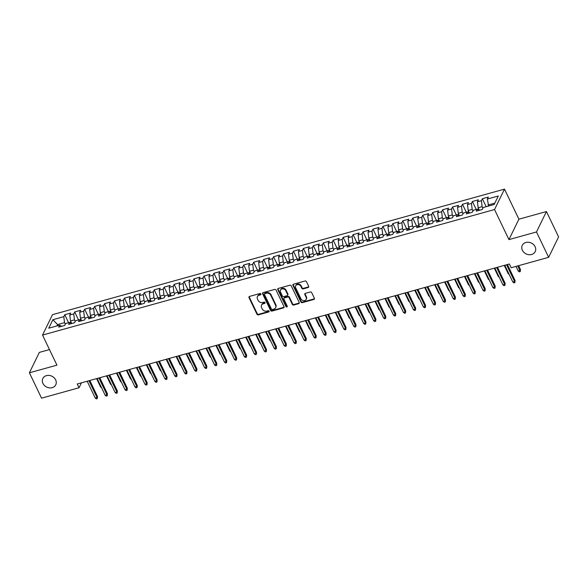 <?xml version="1.0" encoding="UTF-8"?>
<svg xmlns="http://www.w3.org/2000/svg" width="588" height="588" viewBox="0 0 588 588"><rect width="100%" height="100%" fill="white"/><g stroke="black" fill="none" stroke-linecap="round" stroke-linejoin="round"><path stroke-width="0.88" d="M260.896 293.993A0.772 0.647 -154 0 0 259.903 293.537L249.532 296.418A1.103 0.926 -154 0 0 249.003 297.609L256.956 314.212A1.103 0.926 -154 0 0 258.375 314.867L268.745 311.985A0.772 0.647 -154 0 0 268.121 310.692L266.783 311.067A3.528 2.955 -154 0 1 262.248 308.979L261.579 307.597A3.528 2.955 -154 0 1 261.528 305.179A3.528 2.955 -154 0 1 263.292 303.776L264.629 303.408A0.772 0.647 -154 0 0 264.012 302.114L262.674 302.489A3.528 2.955 -154 0 1 258.132 300.402L257.471 299.02A3.528 2.955 -154 0 1 257.419 296.602A3.528 2.955 -154 0 1 259.183 295.198L260.521 294.831A0.772 0.647 -154 0 0 260.896 293.993M522.372 250.253A7.196 6.027 -154 0 0 528.869 254.707A7.196 6.027 -154 0 0 535.205 251.642A7.196 6.027 -154 0 0 535.102 246.717A7.196 6.027 -154 0 0 528.612 242.263A7.196 6.027 -154 0 0 522.269 245.328A7.196 6.027 -154 0 0 522.372 250.253M42.939 383.42A7.196 6.027 -154 0 0 49.429 387.874A7.196 6.027 -154 0 0 55.764 384.802A7.196 6.027 -154 0 0 55.662 379.885A7.196 6.027 -154 0 0 49.172 375.423A7.196 6.027 -154 0 0 42.836 378.496A7.196 6.027 -154 0 0 42.939 383.42M308.134 287.51A1.103 0.926 -154 0 0 308.663 286.312L306.436 281.659A1.103 0.926 -154 0 0 305.018 281.005L293.5 284.202A1.103 0.926 -154 0 0 292.964 285.401L300.924 302.004A1.103 0.926 -154 0 0 302.342 302.651L313.852 299.454A1.103 0.926 -154 0 0 314.389 298.263L311.691 292.633A1.103 0.926 -154 0 0 310.273 291.986L305.348 293.353A1.103 0.926 -154 0 0 304.812 294.544L306.15 297.337A2.955 2.47 -154 0 1 306.194 299.358A2.955 2.47 -154 0 1 303.592 300.615A2.955 2.47 -154 0 1 300.931 298.785L295.69 287.855A2.955 2.47 -154 0 1 295.646 285.834A2.955 2.47 -154 0 1 298.248 284.577A2.955 2.47 -154 0 1 300.916 286.407L301.784 288.223A1.103 0.926 -154 0 0 303.202 288.877L308.134 287.51L308.399 286.959A1.103 0.926 -154 0 0 308.759 286.768M536.484 231.959L546.443 211.548L518.903 219.199L508.936 239.61L536.484 231.959L548.641 257.331L511.156 267.746L509.355 263.99L77.241 384.001L79.042 387.764L81.445 382.839M508.936 239.61L494.53 209.541L42.534 335.079L52.494 314.668L504.497 189.123L494.53 209.541M49.48 349.581L39.359 352.388L29.4 372.799L56.94 365.148L42.534 335.079M29.4 372.799L41.557 398.172L79.042 387.764M276.081 290.09A1.103 0.926 -154 0 0 274.662 289.436L263.145 292.633A1.103 0.926 -154 0 0 262.615 293.831L270.568 310.435A1.103 0.926 -154 0 0 271.987 311.081L283.504 307.884A1.103 0.926 -154 0 0 284.041 306.693L276.081 290.09M278.322 288.421L289.84 285.224A1.103 0.926 -154 0 1 291.258 285.871L299.211 302.475A1.103 0.926 -154 0 1 298.682 303.673L293.75 305.04A1.103 0.926 -154 0 1 292.332 304.386L289.105 297.653A1.103 0.926 -154 0 0 287.686 296.999L284.423 297.91A1.103 0.926 -154 0 0 283.886 299.101L287.245 306.113A0.772 0.647 -154 0 1 285.878 306.495L277.793 289.612A1.103 0.926 -154 0 1 278.322 288.421M68.583 322.694L64.761 314.72L63.805 316.675L52.869 319.71L48.723 328.207L59.66 325.171L58.704 327.126L64.673 325.473L65.628 323.518L69.605 322.408L68.649 324.37L74.61 322.709L75.565 320.754L79.542 319.651L78.586 321.607L84.554 319.953L85.51 317.99L89.486 316.888L88.531 318.843L94.499 317.189L95.454 315.227L99.431 314.124L98.475 316.087L104.444 314.426L105.399 312.471L109.375 311.361L108.42 313.323L114.381 311.662L115.336 309.707L119.313 308.604L118.357 310.56L124.325 308.906L125.281 306.943L129.257 305.841L128.302 307.796L134.27 306.142L135.225 304.18L139.202 303.077L138.246 305.04L144.214 303.379L145.17 301.423L149.146 300.314L148.191 302.276L154.152 300.622L155.107 298.66L159.083 297.557L158.128 299.512L164.096 297.859L165.052 295.896L169.028 294.794L168.072 296.756L174.041 295.095L174.996 293.14L178.972 292.03L178.017 293.993L183.985 292.332L184.941 290.376L188.917 289.274L187.962 291.229L193.922 289.575L194.878 287.613L198.854 286.51L197.899 288.465L203.867 286.812L204.822 284.849L208.799 283.747L207.843 285.709L213.811 284.048L214.767 282.093L218.743 280.983L217.788 282.946L223.756 281.284L224.712 279.329L228.688 278.227L227.732 280.182L233.693 278.528L234.649 276.566L238.632 275.463L237.67 277.418L243.638 275.765L244.593 273.81L248.57 272.7L247.614 274.662L253.582 273.001L254.538 271.046L258.514 269.943L257.559 271.899L263.527 270.245L264.482 268.282L268.459 267.18L267.503 269.135L273.464 267.481L274.42 265.519L278.403 264.416L277.44 266.379L283.409 264.718L284.364 262.762L288.341 261.653L287.385 263.615L293.353 261.954L294.309 259.999L298.285 258.896L297.33 260.851L303.298 259.198L304.253 257.235L308.23 256.133L307.274 258.088L313.235 256.434L314.19 254.472L318.174 253.369L317.211 255.332L323.179 253.671L324.135 251.715L328.111 250.606L327.156 252.568L333.124 250.907L334.08 248.952L338.056 247.849L337.1 249.804L343.069 248.151L344.024 246.188L348 245.086L347.045 247.041L353.006 245.387L353.961 243.432L357.945 242.322L356.989 244.285L362.95 242.624L363.906 240.668L367.882 239.566L366.927 241.521L372.895 239.867L373.85 237.905L377.827 236.802L376.871 238.757L382.839 237.104L383.795 235.141L387.771 234.039L386.816 236.001L392.777 234.34L393.732 232.385L397.716 231.275L396.76 233.238L402.721 231.576L403.677 229.621L407.653 228.519L406.698 230.474L412.666 228.82L413.621 226.858L417.598 225.755L416.642 227.71L422.61 226.057L423.566 224.094L427.542 222.992L426.587 224.954L432.548 223.293L433.51 221.338L437.487 220.228L436.531 222.191L442.492 220.537L443.448 218.574L447.424 217.472L446.468 219.427L452.437 217.773L453.392 215.811L457.368 214.708L456.413 216.671L462.381 215.01L463.337 213.054L467.313 211.945L466.358 213.907L472.318 212.246L473.281 210.291L477.258 209.188L476.302 211.143L482.263 209.49L483.218 207.527L494.155 204.492L498.301 195.995L487.364 199.031L488.591 206.035M64.761 314.72L70.729 313.059L69.774 315.021L73.75 313.911L74.47 319.879L75.227 321.452M78.527 319.931L74.705 311.956L73.75 313.911M74.705 311.956L80.674 310.295L79.711 312.257L83.694 311.155L84.415 317.116L85.172 318.689M88.472 317.167L84.65 309.192L83.694 311.155M84.65 309.192L90.611 307.539L89.655 309.494L93.632 308.391L94.359 314.359L95.109 315.932M98.409 314.411L94.587 306.429L93.632 308.391M94.587 306.429L100.555 304.775L99.6 306.73L103.576 305.628L104.304 311.596L105.054 313.169M108.354 311.647L104.532 303.673L103.576 305.628M104.532 303.673L110.5 302.011L109.544 303.974L113.521 302.864L114.241 308.832L114.998 310.405M118.298 308.884L114.476 300.909L113.521 302.864M114.476 300.909L120.444 299.248L119.489 301.21L123.465 300.108L124.186 306.069L124.943 307.642M128.243 306.12L124.421 298.145L123.465 300.108M124.421 298.145L130.382 296.492L129.426 298.447L133.403 297.344L134.13 303.312L134.88 304.885M138.18 303.364L134.358 295.382L133.403 297.344M134.358 295.382L140.326 293.728L139.371 295.683L143.347 294.581L144.075 300.549L144.824 302.122M148.125 300.6L144.303 292.626L143.347 294.581M144.303 292.626L150.271 290.964L149.315 292.927L153.292 291.817L154.012 297.785L154.769 299.358M158.069 297.837L154.247 289.862L153.292 291.817M154.247 289.862L160.215 288.208L159.26 290.163L163.236 289.061L163.956 295.022L164.713 296.595M168.014 295.08L164.192 287.098L163.236 289.061M164.192 287.098L170.153 285.445L169.197 287.4L173.173 286.297L173.901 292.265L174.651 293.838M177.951 292.317L174.129 284.342L173.173 286.297M174.129 284.342L180.097 282.681L179.142 284.643L183.118 283.534L183.846 289.502L184.595 291.075M187.895 289.553L184.073 281.579L183.118 283.534M184.073 281.579L190.042 279.917L189.086 281.88L193.062 280.777L193.783 286.738L194.54 288.311M197.84 286.79L194.018 278.815L193.062 280.777M194.018 278.815L199.986 277.161L199.031 279.116L203.007 278.014L203.727 283.982L204.484 285.555M207.784 284.033L203.963 276.051L203.007 278.014M203.963 276.051L209.923 274.398L208.968 276.353L212.944 275.25L213.672 281.218L214.422 282.791M217.722 281.27L213.9 273.295L212.944 275.25M213.9 273.295L219.868 271.634L218.912 273.596L222.889 272.487L223.616 278.455L224.366 280.028M227.666 278.506L223.844 270.531L222.889 272.487M223.844 270.531L229.812 268.87L228.857 270.833L232.833 269.73L233.554 275.691L234.311 277.264M237.611 275.743L233.789 267.768L232.833 269.73M233.789 267.768L239.757 266.114L238.801 268.069L242.778 266.967L243.498 272.935L244.255 274.508M247.555 272.986L243.733 265.004L242.778 266.967M243.733 265.004L249.694 263.351L248.739 265.313L252.715 264.203L253.443 270.171L254.192 271.744M257.493 270.223L253.671 262.248L252.715 264.203M253.671 262.248L259.639 260.587L258.683 262.549L262.66 261.447L263.387 267.408L264.137 268.981M267.437 267.459L263.615 259.484L262.66 261.447M263.615 259.484L269.583 257.831L268.628 259.786L272.604 258.683L273.324 264.644L274.082 266.217M277.382 264.703L273.56 256.721L272.604 258.683M273.56 256.721L279.528 255.067L278.572 257.022L282.549 255.92L283.269 261.888L284.026 263.461M287.326 261.939L283.504 253.965L282.549 255.92M283.504 253.965L289.465 252.303L288.51 254.266L292.486 253.156L293.214 259.124L293.963 260.697M297.263 259.176L293.449 251.201L292.486 253.156M293.449 251.201L299.41 249.54L298.454 251.502L302.43 250.4L303.158 256.361L303.908 257.934M307.208 256.412L303.386 248.437L302.43 250.4M303.386 248.437L309.354 246.784L308.399 248.739L312.375 247.636L313.095 253.604L313.852 255.177M317.152 253.656L313.331 245.674L312.375 247.636M313.331 245.674L319.299 244.02L318.343 245.975L322.32 244.873L323.04 250.841L323.797 252.414M327.097 250.892L323.275 242.917L322.32 244.873M323.275 242.917L329.236 241.256L328.28 243.219L332.257 242.109L332.984 248.077L333.741 249.65M337.034 248.129L333.22 240.154L332.257 242.109M333.22 240.154L339.18 238.5L338.225 240.455L342.201 239.353L342.929 245.314L343.679 246.886M346.979 245.365L343.157 237.39L342.201 239.353M343.157 237.39L349.125 235.737L348.169 237.692L352.146 236.589L352.866 242.557L353.623 244.13M356.923 242.609L353.101 234.634L352.146 236.589M353.101 234.634L359.07 232.973L358.114 234.935L362.09 233.826L362.811 239.794L363.568 241.367M366.868 239.845L363.046 231.87L362.09 233.826M363.046 231.87L369.007 230.209L368.051 232.172L372.028 231.069L372.755 237.03L373.512 238.603M376.812 237.082L372.99 229.107L372.028 231.069M372.99 229.107L378.951 227.453L377.996 229.408L381.972 228.306L382.7 234.274L383.45 235.847M386.75 234.325L382.928 226.343L381.972 228.306M382.928 226.343L388.896 224.689L387.94 226.645L391.917 225.542L392.644 231.51L393.394 233.083M396.694 231.562L392.872 223.587L391.917 225.542M392.872 223.587L398.84 221.926L397.885 223.888L401.861 222.779L402.582 228.747L403.339 230.32M406.639 228.798L402.817 220.823L401.861 222.779M402.817 220.823L408.778 219.162L407.822 221.125L411.806 220.022L412.526 225.983L413.283 227.556M416.583 226.035L412.761 218.06L411.806 220.022M412.761 218.06L418.722 216.406L417.767 218.361L421.743 217.259L422.471 223.227L423.22 224.8M426.52 223.278L422.699 215.296L421.743 217.259M422.699 215.296L428.667 213.642L427.711 215.598L431.688 214.495L432.415 220.463L433.165 222.036M436.465 220.515L432.643 212.54L431.688 214.495M432.643 212.54L438.611 210.879L437.656 212.841L441.632 211.731L442.352 217.7L443.109 219.273M446.41 217.751L442.588 209.776L441.632 211.731M442.588 209.776L448.548 208.123L447.593 210.078L451.577 208.975L452.297 214.936L453.054 216.509M456.354 214.995L452.532 207.013L451.577 208.975M452.532 207.013L458.493 205.359L457.537 207.314L461.514 206.212L462.241 212.18L462.991 213.753M466.291 212.231L462.469 204.256L461.514 206.212M462.469 204.256L468.438 202.595L467.482 204.558L471.458 203.448L472.186 209.416L472.936 210.989M476.236 209.468L472.414 201.493L471.458 203.448M472.414 201.493L478.382 199.832L477.427 201.794L481.403 200.692L482.123 206.653L482.88 208.226M486.18 206.704L482.358 198.729L481.403 200.692M482.358 198.729L488.327 197.076L487.364 199.031M477.258 209.188L479.33 210.306M494.824 203.125L488.091 204.999M467.313 211.945L469.386 213.062M482.123 206.653L478.147 207.762L479.36 210.291M477.427 201.794L478.147 207.762M457.368 214.708L459.441 215.825M472.186 209.416L468.202 210.519L469.422 213.054M467.482 204.558L468.202 210.519M447.424 217.472L449.497 218.589M462.241 212.18L458.265 213.282L459.478 215.818M457.537 207.314L458.265 213.282M437.487 220.228L439.559 221.353M452.297 214.936L448.321 216.046L449.533 218.574M447.593 210.078L448.321 216.046M427.542 222.992L429.615 224.109M442.352 217.7L438.376 218.802L439.589 221.338M437.656 212.841L438.376 218.802M417.598 225.755L419.67 226.872M432.415 220.463L428.431 221.566L429.652 224.101M427.711 215.598L428.431 221.566M407.653 228.519L409.726 229.636M422.471 223.227L418.494 224.329L419.707 226.865M417.767 218.361L418.494 224.329M397.716 231.275L399.789 232.392M412.526 225.983L408.55 227.093L409.762 229.621M407.822 221.125L408.55 227.093M387.771 234.039L389.844 235.156M402.582 228.747L398.605 229.849L399.818 232.385M397.885 223.888L398.605 229.849M377.827 236.802L379.899 237.919M392.644 231.51L388.661 232.613L389.881 235.149M387.94 226.645L388.661 232.613M367.882 239.566L369.955 240.683M382.7 234.274L378.723 235.376L379.936 237.912M377.996 229.408L378.723 235.376M357.945 242.322L360.018 243.439M372.755 237.03L368.779 238.14L369.992 240.668M368.051 232.172L368.779 238.14M348 245.086L350.073 246.203M362.811 239.794L358.834 240.896L360.047 243.432M358.114 234.935L358.834 240.896M338.056 247.849L340.129 248.967M352.866 242.557L348.89 243.66L350.11 246.196M348.169 237.692L348.89 243.66M328.111 250.606L330.184 251.723M342.929 245.314L338.953 246.423L340.165 248.952M338.225 240.455L338.953 246.423M318.174 253.369L320.239 254.486M332.984 248.077L329.008 249.18L330.221 251.715M328.28 243.219L329.008 249.18M308.23 256.133L310.302 257.25M323.04 250.841L319.064 251.943L320.276 254.479M318.343 245.975L319.064 251.943M298.285 258.896L300.358 260.014M313.095 253.604L309.119 254.707L310.339 257.243M308.399 248.739L309.119 254.707M288.341 261.653L290.413 262.77M303.158 256.361L299.182 257.471L300.394 259.999M298.454 251.502L299.182 257.471M278.403 264.416L280.469 265.533M293.214 259.124L289.237 260.227L290.45 262.762M288.51 254.266L289.237 260.227M268.459 267.18L270.531 268.297M283.269 261.888L279.293 262.99L280.505 265.526M278.572 257.022L279.293 262.99M258.514 269.943L260.587 271.061M273.324 264.644L269.348 265.754L270.568 268.282M268.628 259.786L269.348 265.754M248.57 272.7L250.642 273.817M263.387 267.408L259.411 268.51L260.624 271.046M258.683 262.549L259.411 268.51M238.632 275.463L240.698 276.581M253.443 270.171L249.466 271.274L250.679 273.81M248.739 265.313L249.466 271.274M228.688 278.227L230.761 279.344M243.498 272.935L239.522 274.037L240.735 276.573M238.801 268.069L239.522 274.037M218.743 280.983L220.816 282.1M233.554 275.691L229.577 276.801L230.79 279.329M228.857 270.833L229.577 276.801M208.799 283.747L210.871 284.864M223.616 278.455L219.64 279.557L220.853 282.093M218.912 273.596L219.64 279.557M198.854 286.51L200.927 287.628M213.672 281.218L209.696 282.321L210.908 284.857M208.968 276.353L209.696 282.321M188.917 289.274L190.99 290.391M203.727 283.982L199.751 285.084L200.964 287.62M199.031 279.116L199.751 285.084M178.972 292.03L181.045 293.147M193.783 286.738L189.806 287.848L191.019 290.376M189.086 281.88L189.806 287.848M169.028 294.794L171.101 295.911M183.846 289.502L179.869 290.604L181.082 293.14M179.142 284.643L179.869 290.604M159.083 297.557L161.156 298.675M173.901 292.265L169.925 293.368L171.137 295.904M169.197 287.4L169.925 293.368M149.146 300.314L151.219 301.438M163.956 295.022L159.98 296.131L161.193 298.66M159.26 290.163L159.98 296.131M139.202 303.077L141.274 304.194M154.012 297.785L150.036 298.888L151.248 301.423M149.315 292.927L150.036 298.888M129.257 305.841L131.33 306.958M144.075 300.549L140.098 301.651L141.311 304.187M139.371 295.683L140.098 301.651M119.313 308.604L121.385 309.722M134.13 303.312L130.154 304.415L131.367 306.951M129.426 298.447L130.154 304.415M109.375 311.361L111.448 312.478L110.265 309.935L114.241 308.832M124.186 306.069L120.209 307.179L121.422 309.707M119.489 301.21L120.209 307.179M99.431 314.124L101.503 315.241M109.544 303.974L110.265 309.935M89.486 316.888L91.559 318.005M104.304 311.596L100.328 312.698L101.54 315.234M99.6 306.73L100.328 312.698M79.542 319.651L81.614 320.769M94.359 314.359L90.383 315.462L91.596 317.998M89.655 309.494L90.383 315.462M69.605 322.408L71.677 323.525M84.415 317.116L80.438 318.226L81.651 320.754M79.711 312.257L80.438 318.226M59.66 325.171L61.733 326.289M74.47 319.879L70.494 320.982L71.707 323.518M69.774 315.021L70.494 320.982M548.641 257.331L558.6 236.92L546.443 211.548M518.903 219.199L504.497 189.123M58.065 325.612L57.573 324.576L56.904 325.936M63.805 316.675L64.533 322.643L65.283 324.216M64.533 322.643L57.573 324.576L52.869 319.71M260.962 294.206A0.772 0.647 -154 0 1 260.793 294.272L259.448 294.647A3.528 2.955 -154 0 0 257.691 296.051L257.419 296.602M261.528 305.179L261.8 304.628A3.528 2.955 -154 0 1 263.556 303.224L264.901 302.857A0.772 0.647 -154 0 0 265.07 302.783M249.172 296.609A1.103 0.926 -154 0 0 249.268 297.058L257.228 313.661A1.103 0.926 -154 0 0 258.639 314.315L269.01 311.434A0.772 0.647 -154 0 0 269.179 311.361M262.792 292.824A1.103 0.926 -154 0 0 262.88 293.28L270.84 309.883A1.103 0.926 -154 0 0 272.259 310.53L283.776 307.333A1.103 0.926 -154 0 0 284.129 307.142M264.843 293.625A0.772 0.647 -154 0 0 264.468 294.463L271.45 309.038A0.772 0.647 -154 0 0 272.442 309.494L273.861 309.097A3.528 2.955 -154 0 0 275.618 307.7A3.528 2.955 -154 0 0 275.566 305.282L270.796 295.316A3.528 2.955 -154 0 0 266.254 293.236L264.843 293.625L265.107 293.074A0.772 0.647 -154 0 0 264.725 293.383L264.453 293.934M275.618 307.7L275.882 307.149A3.528 2.955 -154 0 0 275.838 304.731L275.566 305.282M265.107 293.074L266.526 292.684A3.528 2.955 -154 0 1 271.061 294.764L275.838 304.731M283.872 298.351L284.136 297.8A1.103 0.926 -154 0 1 284.688 297.359L287.958 296.448A1.103 0.926 -154 0 1 289.377 297.102L292.603 303.834A1.103 0.926 -154 0 0 294.022 304.488L298.947 303.121A1.103 0.926 -154 0 0 299.307 302.93M277.962 288.612A1.103 0.926 -154 0 0 278.058 289.061L286.15 305.944A0.772 0.647 -154 0 0 287.304 306.326M285.761 290.663A2.955 2.47 -154 0 0 283.093 288.84A2.955 2.47 -154 0 0 280.498 290.097A2.955 2.47 -154 0 0 280.535 292.118L282.38 295.97A1.103 0.926 -154 0 0 283.798 296.617L287.069 295.713A1.103 0.926 -154 0 0 287.606 294.514L285.761 290.663L286.025 290.112A2.955 2.47 -154 0 0 283.365 288.289A2.955 2.47 -154 0 0 280.763 289.546L280.498 290.097M287.62 295.272L287.892 294.72A1.103 0.926 -154 0 0 287.87 293.963L287.606 294.514M286.025 290.112L287.87 293.963M295.646 285.834L295.918 285.283A2.955 2.47 -154 0 1 298.52 284.026A2.955 2.47 -154 0 1 301.181 285.856L302.056 287.672A1.103 0.926 -154 0 0 303.474 288.326L308.399 286.959M306.194 299.358L306.458 298.807A2.955 2.47 -154 0 0 306.421 296.786L306.15 297.337M304.988 293.544A1.103 0.926 -154 0 0 305.084 293.993L306.421 296.786M293.14 284.394A1.103 0.926 -154 0 0 293.236 284.849L301.188 301.453A1.103 0.926 -154 0 0 302.607 302.1L314.124 298.902A1.103 0.926 -154 0 0 314.484 298.711M71.075 322.187L69.832 322.533M101.562 387.749L100.592 386.948L96.601 378.628M100.592 386.948L101.114 386.808M88.972 380.745L96.991 397.488L97.476 396.496L97.292 398.598L96.991 397.488L95.205 397.988L87.186 381.245M97.476 396.496L89.817 380.51M97.292 398.598L96.292 398.877L95.205 397.988M81.012 319.424L79.77 319.769M111.507 384.986L110.529 384.192L106.546 375.864M110.529 384.192L111.058 384.045M90.956 316.667L89.714 317.005M121.451 382.222L120.474 381.428L116.49 373.101M120.474 381.428L120.996 381.281M98.916 377.981L106.935 394.724L107.42 393.732L107.229 395.842L106.935 394.724L105.149 395.224L97.123 378.481M107.42 393.732L99.762 377.746M107.229 395.842L106.237 396.114L105.149 395.224M108.861 375.225L116.88 391.968L117.365 390.969L117.174 393.078L116.88 391.968L115.086 392.461L107.067 375.717M117.365 390.969L109.706 374.99M117.174 393.078L116.181 393.35L115.086 392.461M100.901 313.904L99.659 314.249M131.396 379.466L130.418 378.665L126.427 370.344M130.418 378.665L130.94 378.518M110.845 311.14L109.603 311.486M141.333 376.702L140.363 375.901L136.372 367.581M140.363 375.901L140.885 375.761M118.798 372.461L126.824 389.205L127.309 388.212L127.118 390.314L126.824 389.205L125.031 389.704L117.012 372.961M127.309 388.212L119.651 372.226M127.118 390.314L126.126 390.594L125.031 389.704M128.743 369.698L136.761 386.441L137.247 385.449L137.063 387.551L136.761 386.441L134.975 386.941L126.957 370.197M137.247 385.449L129.588 369.462M137.063 387.551L136.063 387.83L134.975 386.941M120.783 308.377L119.54 308.722M151.278 373.939L150.3 373.145L146.316 364.817M150.3 373.145L150.829 372.998M138.687 366.941L146.706 383.677L147.191 382.685L147 384.795L146.706 383.677L144.92 384.177L136.894 367.434M147.191 382.685L139.532 366.699M147 384.795L146.008 385.066L144.92 384.177M130.727 305.62L129.485 305.966M161.222 371.175L160.245 370.381L156.261 362.061M160.245 370.381L160.767 370.234M148.632 364.178L156.651 380.921L157.136 379.929L156.945 382.031L156.651 380.921L154.864 381.414L146.838 364.67M157.136 379.929L149.477 363.943M156.945 382.031L155.952 382.31L154.864 381.414M140.672 302.857L139.429 303.202M171.167 368.419L170.189 367.618L166.198 359.297M170.189 367.618L170.711 367.478M150.616 300.093L149.374 300.439M181.104 365.655L180.134 364.861L176.143 356.534M180.134 364.861L180.656 364.714M160.553 297.33L159.311 297.675M191.049 362.892L190.071 362.098L186.087 353.77M190.071 362.098L190.6 361.951M170.498 294.573L169.256 294.919M200.993 360.128L200.016 359.334L196.032 351.014M200.016 359.334L200.545 359.187M180.442 291.81L179.2 292.155M210.938 357.372L209.96 356.571L205.969 348.25M209.96 356.571L210.482 356.431M190.387 289.046L189.145 289.392M220.875 354.608L219.905 353.814L215.914 345.487M219.905 353.814L220.426 353.667M200.324 286.29L199.082 286.635M230.819 351.844L229.842 351.051L225.858 342.723M229.842 351.051L230.371 350.904M210.269 283.526L209.027 283.872M240.764 349.088L239.786 348.287L235.803 339.967M239.786 348.287L240.316 348.14M220.213 280.763L218.971 281.108M250.709 346.325L249.731 345.531L245.74 337.203M249.731 345.531L250.253 345.384M230.158 277.999L228.916 278.344M260.646 343.561L259.675 342.767L255.684 334.44M259.675 342.767L260.197 342.62M240.102 275.243L238.853 275.588M270.59 340.797L269.62 340.004L265.629 331.683M269.62 340.004L270.142 339.857M250.04 272.479L248.797 272.825M280.535 338.041L279.557 337.24L275.574 328.92M279.557 337.24L280.086 337.1M259.984 269.716L258.742 270.061M290.479 335.278L289.502 334.484L285.511 326.156M289.502 334.484L290.024 334.337M269.929 266.952L268.687 267.297M300.417 332.514L299.446 331.72L295.455 323.393M299.446 331.72L299.968 331.573M279.873 264.196L278.624 264.541M310.361 329.758L309.391 328.957L305.4 320.636M309.391 328.957L309.913 328.81M289.81 261.432L288.568 261.778M320.306 326.994L319.328 326.193L315.344 317.873M319.328 326.193L319.857 326.053M299.755 258.669L298.513 259.014M330.25 324.231L329.273 323.437L325.282 315.109M329.273 323.437L329.794 323.29M309.7 255.912L308.457 256.258M340.187 321.467L339.217 320.673L335.226 312.346M339.217 320.673L339.739 320.526M319.644 253.149L318.395 253.494M350.132 318.711L349.162 317.91L345.171 309.589M349.162 317.91L349.684 317.763M329.581 250.385L328.339 250.731M360.076 315.947L359.099 315.153L355.115 306.826M359.099 315.153L359.628 315.006M339.526 247.621L338.284 247.967M370.021 313.184L369.043 312.39L365.052 304.062M369.043 312.39L369.565 312.243M158.569 361.414L166.595 378.157L167.08 377.165L166.889 379.267L166.595 378.157L164.802 378.657L156.783 361.914M167.08 377.165L159.422 361.179M166.889 379.267L165.897 379.547L164.802 378.657M168.513 358.651L176.54 375.394L177.017 374.402L176.834 376.504L176.54 375.394L174.746 375.894L166.727 359.15M177.017 374.402L169.359 358.415M176.834 376.504L175.834 376.783L174.746 375.894M178.458 355.894L186.477 372.638L186.962 371.638L186.771 373.748L186.477 372.638L184.691 373.13L176.665 356.387M186.962 371.638L179.303 355.659M186.771 373.748L185.779 374.019L184.691 373.13M188.403 353.131L196.421 369.874L196.906 368.882L196.715 370.984L196.421 369.874L194.635 370.366L186.609 353.631M196.906 368.882L189.248 352.896M196.715 370.984L195.723 371.263L194.635 370.366M198.34 350.367L206.366 367.11L206.851 366.118L206.66 368.22L206.366 367.11L204.573 367.61L196.554 350.867M206.851 366.118L199.192 350.132M206.66 368.22L205.668 368.5L204.573 367.61M208.284 347.604L216.31 364.347L216.788 363.355L216.605 365.464L216.31 364.347L214.517 364.847L206.498 348.103M216.788 363.355L209.13 347.368M216.605 365.464L215.605 365.736L214.517 364.847M218.229 344.847L226.248 361.591L226.733 360.598L226.542 362.7L226.248 361.591L224.462 362.083L216.435 345.34M226.733 360.598L219.074 344.612M226.542 362.7L225.549 362.972L224.462 362.083M228.173 342.084L236.192 358.827L236.677 357.835L236.486 359.937L236.192 358.827L234.406 359.327L226.38 342.584M236.677 357.835L229.019 341.849M236.486 359.937L235.494 360.216L234.406 359.327M238.111 339.32L246.137 356.063L246.622 355.071L246.431 357.173L246.137 356.063L244.343 356.563L236.325 339.82M246.622 355.071L238.963 339.085M246.431 357.173L245.439 357.453L244.343 356.563M248.055 336.564L256.081 353.3L256.559 352.308L256.375 354.417L256.081 353.3L254.288 353.8L246.269 337.056M256.559 352.308L248.9 336.329M256.375 354.417L255.376 354.689L254.288 353.8M258 333.8L266.019 350.544L266.504 349.551L266.313 351.653L266.019 350.544L264.233 351.036L256.206 334.293M266.504 349.551L258.845 333.565M266.313 351.653L265.32 351.933L264.233 351.036M267.944 331.037L275.963 347.78L276.448 346.788L276.257 348.89L275.963 347.78L274.177 348.28L266.151 331.536M276.448 346.788L268.789 330.801M276.257 348.89L275.265 349.169L274.177 348.28M277.881 328.273L285.908 345.016L286.393 344.024L286.202 346.134L285.908 345.016L284.114 345.516L276.095 328.773M286.393 344.024L278.734 328.038M286.202 346.134L285.209 346.406L284.114 345.516M287.826 325.517L295.852 342.26L296.337 341.26L296.146 343.37L295.852 342.26L294.059 342.753L286.04 326.009M296.337 341.26L288.679 325.282M296.146 343.37L295.147 343.642L294.059 342.753M297.771 322.753L305.789 339.496L306.274 338.504L306.091 340.606L305.789 339.496L304.003 339.989L295.977 323.253M306.274 338.504L298.616 322.518M306.091 340.606L305.091 340.886L304.003 339.989M307.715 319.99L315.734 336.733L316.219 335.741L316.028 337.843L315.734 336.733L313.948 337.233L305.922 320.489M316.219 335.741L308.56 319.754M316.028 337.843L315.036 338.122L313.948 337.233M317.652 317.226L325.678 333.969L326.164 332.977L325.972 335.087L325.678 333.969L323.885 334.469L315.866 317.726M326.164 332.977L318.505 316.991M325.972 335.087L324.98 335.358L323.885 334.469M327.597 314.47L335.623 331.213L336.108 330.221L335.917 332.323L335.623 331.213L333.83 331.706L325.811 314.962M336.108 330.221L328.449 314.235M335.917 332.323L334.925 332.595L333.83 331.706M337.541 311.706L345.56 328.449L346.045 327.457L345.862 329.559L345.56 328.449L343.774 328.949L335.748 312.206M346.045 327.457L338.387 311.471M345.862 329.559L344.862 329.839L343.774 328.949M347.486 308.943L355.505 325.686L355.99 324.694L355.799 326.796L355.505 325.686L353.719 326.186L345.693 309.442M355.99 324.694L348.331 308.707M355.799 326.796L354.807 327.075L353.719 326.186M357.423 306.186L365.449 322.93L365.934 321.93L365.743 324.039L365.449 322.93L363.656 323.422L355.637 306.679M365.934 321.93L358.276 305.951M365.743 324.039L364.751 324.311L363.656 323.422M349.47 244.865L348.228 245.211M379.958 310.42L378.988 309.626L374.997 301.306M378.988 309.626L379.51 309.479M367.368 303.423L375.394 320.166L375.879 319.174L375.688 321.276L375.394 320.166L373.601 320.658L365.582 303.915M375.879 319.174L368.22 303.188M375.688 321.276L374.696 321.555L373.601 320.658M359.415 242.102L358.166 242.447M389.903 307.664L388.933 306.863L384.942 298.542M388.933 306.863L389.454 306.723M377.312 300.659L385.331 317.402L385.816 316.41L385.632 318.512L385.331 317.402L383.545 317.902L375.519 301.159M385.816 316.41L378.157 300.424M385.632 318.512L384.633 318.792L383.545 317.902M369.352 239.338L368.11 239.684M399.847 304.9L398.87 304.106L394.886 295.779M398.87 304.106L399.399 303.959M387.257 297.896L395.276 314.639L395.761 313.647L395.57 315.756L395.276 314.639L393.49 315.139L385.463 298.395M395.761 313.647L388.102 297.66M395.57 315.756L394.577 316.028L393.49 315.139M379.297 236.582L378.055 236.92M409.792 302.136L408.814 301.343L404.823 293.015M408.814 301.343L409.336 301.196M397.194 295.139L405.22 311.883L405.705 310.883L405.514 312.992L405.22 311.883L403.427 312.375L395.408 295.632M405.705 310.883L398.047 294.904M405.514 312.992L404.522 313.264L403.427 312.375M389.241 233.818L387.999 234.164M419.736 299.38L418.759 298.579L414.768 290.259M418.759 298.579L419.281 298.432M407.139 292.376L415.165 309.119L415.65 308.127L415.459 310.229L415.165 309.119L413.371 309.619L405.353 292.875M415.65 308.127L407.991 292.14M415.459 310.229L414.466 310.508L413.371 309.619M399.186 231.055L397.944 231.4M429.674 296.617L428.703 295.815L424.712 287.495M428.703 295.815L429.225 295.676M417.083 289.612L425.102 306.355L425.587 305.363L425.403 307.465L425.102 306.355L423.316 306.855L415.297 290.112M425.587 305.363L417.928 289.377M425.403 307.465L424.404 307.744L423.316 306.855M409.123 228.291L407.881 228.636M439.618 293.853L438.641 293.059L434.657 284.732M438.641 293.059L439.17 292.912M427.028 286.856L435.046 303.592L435.532 302.599L435.34 304.709L435.046 303.592L433.26 304.092L425.234 287.348M435.532 302.599L427.873 286.613M435.34 304.709L434.348 304.981L433.26 304.092M419.068 225.535L417.825 225.88M449.563 291.089L448.585 290.296L444.594 281.968M448.585 290.296L449.107 290.149M436.972 284.092L444.991 300.836L445.476 299.843L445.285 301.945L444.991 300.836L443.198 301.328L435.179 284.585M445.476 299.843L437.817 283.857M445.285 301.945L444.293 302.225L443.198 301.328M429.012 222.771L427.77 223.117M459.507 288.333L458.53 287.532L454.539 279.212M458.53 287.532L459.052 287.392M446.909 281.329L454.936 298.072L455.421 297.08L455.23 299.182L454.936 298.072L453.142 298.572L445.123 281.828M455.421 297.08L447.762 281.093M455.23 299.182L454.237 299.461L453.142 298.572M438.957 220.008L437.715 220.353M469.445 285.57L468.474 284.776L464.483 276.448M468.474 284.776L468.996 284.629M456.854 278.565L464.873 295.308L465.358 294.316L465.174 296.418L464.873 295.308L463.087 295.808L455.068 279.065M465.358 294.316L457.699 278.33M465.174 296.418L464.175 296.697L463.087 295.808M448.894 217.244L447.652 217.589M479.389 282.806L478.411 282.012L474.428 273.685M478.411 282.012L478.941 281.865M466.798 275.809L474.817 292.552L475.302 291.552L475.111 293.662L474.817 292.552L473.031 293.044L465.005 276.301M475.302 291.552L467.644 275.574M475.111 293.662L474.119 293.934L473.031 293.044M458.838 214.488L457.596 214.833M489.334 280.042L488.356 279.249L484.365 270.928M488.356 279.249L488.878 279.102M476.743 273.045L484.762 289.788L485.247 288.796L485.056 290.898L484.762 289.788L482.969 290.281L474.95 273.545M485.247 288.796L477.588 272.81M485.056 290.898L484.064 291.178L482.969 290.281M468.783 211.724L467.541 212.07M499.278 277.286L498.301 276.485L494.31 268.165M498.301 276.485L498.822 276.345M486.68 270.282L494.706 287.025L495.192 286.033L495 288.135L494.706 287.025L492.913 287.525L484.894 270.781M495.192 286.033L487.533 270.046M495 288.135L494.008 288.414L492.913 287.525M478.728 208.96L477.485 209.306M509.215 274.522L508.245 273.729L504.254 265.401M508.245 273.729L508.767 273.582M496.625 267.518L504.644 284.261L505.129 283.269L504.945 285.378L504.644 284.261L502.858 284.761L494.839 268.018M505.129 283.269L497.47 267.283M504.945 285.378L503.945 285.65L502.858 284.761M520.461 269.473L520.27 271.582L519.278 271.854L518.182 270.965L519.976 270.465L520.461 269.473L518.638 265.666M520.27 271.582L517.785 265.901M518.182 270.965L515.999 266.401M506.569 264.762L514.588 281.505L515.073 280.513L514.882 282.615L514.588 281.505L512.802 281.997L504.776 265.254M515.073 280.513L507.415 264.526M514.882 282.615L513.89 282.887L512.802 281.997M259.448 294.647L259.183 295.198M264.901 302.857L264.629 303.408M263.556 303.224L263.292 303.776M269.01 311.434L268.745 311.985M258.639 314.315L258.375 314.867M257.228 313.661L256.956 314.212M249.268 297.058L249.003 297.609M260.793 294.272L260.521 294.831M283.776 307.333L283.504 307.884M272.259 310.53L271.987 311.081M270.84 309.883L270.568 310.435M262.88 293.28L262.615 293.831M271.061 294.764L270.796 295.316M266.526 292.684L266.254 293.236M298.947 303.121L298.682 303.673M294.022 304.488L293.75 305.04M292.603 303.834L292.332 304.386M289.377 297.102L289.105 297.653M287.958 296.448L287.686 296.999M284.688 297.359L284.423 297.91M286.15 305.944L285.878 306.495M278.058 289.061L277.793 289.612M303.474 288.326L303.202 288.877M302.056 287.672L301.784 288.223M301.181 285.856L300.916 286.407M305.084 293.993L304.812 294.544M314.124 298.902L313.852 299.454M302.607 302.1L302.342 302.651M301.188 301.453L300.924 302.004M293.236 284.849L292.964 285.401M71.464 323.01L70.964 323.143M81.409 320.247L80.909 320.386M91.353 317.483L90.853 317.623M101.29 314.72L100.798 314.859M111.235 311.963L110.735 312.103M121.179 309.2L120.68 309.339M131.124 306.436L130.624 306.576M141.061 303.68L140.569 303.812M151.006 300.916L150.506 301.056M160.95 298.153L160.451 298.292M170.895 295.389L170.395 295.529M180.832 292.633L180.34 292.765M190.777 289.869L190.284 290.009M200.721 287.106L200.221 287.245M210.666 284.349L210.166 284.482M220.61 281.586L220.11 281.726M230.547 278.822L230.055 278.962M240.492 276.059L239.992 276.198M250.437 273.302L249.937 273.435M260.381 270.539L259.881 270.678M270.318 267.775L269.826 267.915M280.263 265.012L279.763 265.151M290.207 262.255L289.708 262.395M300.152 259.492L299.652 259.631M310.089 256.728L309.597 256.868M320.034 253.972L319.534 254.104M329.978 251.208L329.478 251.348M339.923 248.445L339.423 248.584M349.86 245.681L349.368 245.821M359.805 242.925L359.305 243.057M369.749 240.161L369.249 240.301M379.694 237.398L379.194 237.537M389.631 234.634L389.138 234.774M399.575 231.878L399.076 232.017M409.52 229.114L409.02 229.254M419.465 226.351L418.965 226.49M429.402 223.594L428.909 223.727M439.346 220.831L438.846 220.97M449.291 218.067L448.791 218.207M459.235 215.304L458.736 215.443M469.173 212.547L468.68 212.68M479.117 209.784L478.617 209.923"/></g></svg>
